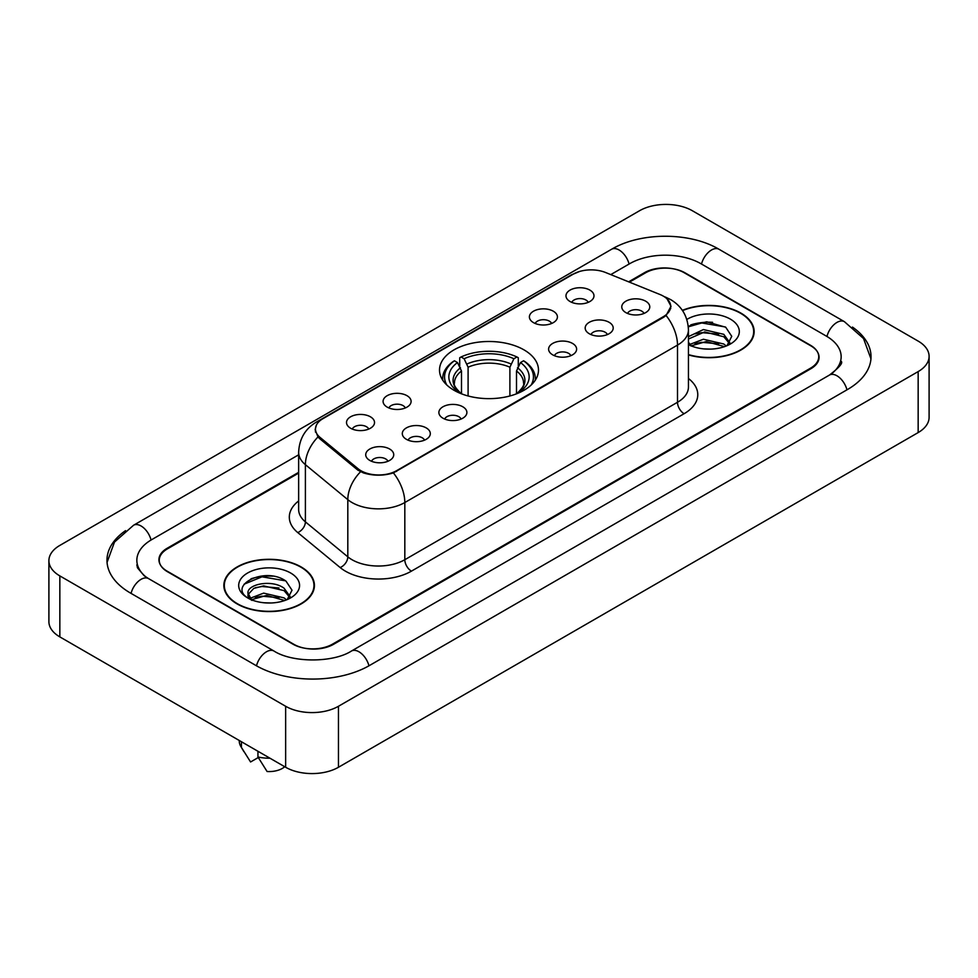 <?xml version="1.0" encoding="UTF-8"?>
<svg xmlns="http://www.w3.org/2000/svg" width="978" height="978" viewBox="0 0 978 978"><rect width="100%" height="100%" fill="white"/><g stroke="black" fill="none" stroke-linecap="round" stroke-linejoin="round"><path stroke-width="1.47" d="M523.988 349.867A49.487 28.57 0 0 0 470.063 343.669A49.487 28.57 0 0 0 439.513 370.063A49.487 28.57 0 0 0 454.012 390.271A49.487 28.57 0 0 0 507.937 396.469A49.487 28.57 0 0 0 538.487 370.063A49.487 28.57 0 0 0 523.988 349.867M533.499 322.642A14.01 8.081 180 0 1 530.724 320.356A14.01 8.081 180 0 1 535.357 310.307A14.01 8.081 180 0 1 553.303 311.212A14.01 8.081 180 0 1 556.091 320.356A14.01 8.081 180 0 1 533.499 322.642M551.604 323.486A8.399 4.853 0 0 0 549.343 321.126A8.399 4.853 0 0 0 541.066 319.892A8.399 4.853 0 0 0 535.211 323.486M387.19 407.117A14.01 8.081 180 0 1 384.415 404.831A14.01 8.081 180 0 1 389.048 394.782A14.01 8.081 180 0 1 406.995 395.687A14.01 8.081 180 0 1 409.782 404.831A14.01 8.081 180 0 1 387.19 407.117M405.295 407.96A8.399 4.853 0 0 0 403.034 405.589A8.399 4.853 0 0 0 394.757 404.366A8.399 4.853 0 0 0 388.902 407.96M350.613 428.242A14.01 8.081 180 0 1 347.838 425.943A14.01 8.081 180 0 1 352.471 415.894A14.01 8.081 180 0 1 370.417 416.799A14.01 8.081 180 0 1 373.205 425.943A14.01 8.081 180 0 1 350.613 428.242M368.718 429.073A8.399 4.853 0 0 0 366.457 426.714A8.399 4.853 0 0 0 358.18 425.479A8.399 4.853 0 0 0 352.312 429.073M570.076 301.53A14.01 8.081 180 0 1 567.301 299.244A14.01 8.081 180 0 1 571.934 289.195A14.01 8.081 180 0 1 589.881 290.099A14.01 8.081 180 0 1 592.668 299.244A14.01 8.081 180 0 1 570.076 301.53M588.181 302.373A8.399 4.853 0 0 0 585.92 300.001A8.399 4.853 0 0 0 577.643 298.779A8.399 4.853 0 0 0 571.788 302.373M589.294 333.742A14.01 8.081 180 0 1 586.507 331.456A14.01 8.081 180 0 1 591.152 321.407A14.01 8.081 180 0 1 609.098 322.3A14.01 8.081 180 0 1 611.873 331.456A14.01 8.081 180 0 1 589.294 333.742M607.387 334.574A8.399 4.853 0 0 0 605.137 332.214A8.399 4.853 0 0 0 596.861 330.98A8.399 4.853 0 0 0 590.993 334.574M552.717 354.855A14.01 8.081 180 0 1 549.929 352.569A14.01 8.081 180 0 1 554.575 342.52A14.01 8.081 180 0 1 572.521 343.425A14.01 8.081 180 0 1 575.296 352.569A14.01 8.081 180 0 1 552.717 354.855M570.81 355.699A8.399 4.853 0 0 0 568.56 353.327A8.399 4.853 0 0 0 560.284 352.104A8.399 4.853 0 0 0 554.416 355.699M442.985 418.217A14.01 8.081 180 0 1 440.198 415.919A14.01 8.081 180 0 1 444.843 405.87A14.01 8.081 180 0 1 462.79 406.775A14.01 8.081 180 0 1 465.565 415.919A14.01 8.081 180 0 1 442.985 418.217M461.078 419.049A8.399 4.853 0 0 0 458.829 416.689A8.399 4.853 0 0 0 450.552 415.454A8.399 4.853 0 0 0 444.684 419.049M406.408 439.33A14.01 8.081 180 0 1 403.621 437.044A14.01 8.081 180 0 1 408.266 426.995A14.01 8.081 180 0 1 426.212 427.899A14.01 8.081 180 0 1 428.987 437.044A14.01 8.081 180 0 1 406.408 439.33M424.501 440.173A8.399 4.853 0 0 0 422.251 437.802A8.399 4.853 0 0 0 413.975 436.579A8.399 4.853 0 0 0 408.107 440.173M369.831 460.442A14.01 8.081 180 0 1 367.043 458.156A14.01 8.081 180 0 1 371.689 448.107A14.01 8.081 180 0 1 389.635 449.012A14.01 8.081 180 0 1 392.41 458.156A14.01 8.081 180 0 1 369.831 460.442M387.924 461.286A8.399 4.853 0 0 0 385.674 458.926A8.399 4.853 0 0 0 377.398 457.692A8.399 4.853 0 0 0 371.53 461.286M625.871 312.618A14.01 8.081 180 0 1 623.096 310.332A14.01 8.081 180 0 1 627.729 300.283A14.01 8.081 180 0 1 645.676 301.187A14.01 8.081 180 0 1 648.451 310.332A14.01 8.081 180 0 1 625.871 312.618M643.976 313.461A8.399 4.853 0 0 0 641.715 311.102A8.399 4.853 0 0 0 633.438 309.867A8.399 4.853 0 0 0 627.57 313.461M659.942 294.488A25.208 14.56 180 0 1 663.304 296.114A25.208 14.56 180 0 1 670.688 306.407A25.208 14.56 180 0 1 663.304 316.701L396.567 470.699A25.208 14.56 180 0 1 358.082 468.755L320.014 437.374A25.208 14.56 180 0 1 315.466 429.024A25.208 14.56 180 0 1 322.85 418.731L573.279 274.133A25.208 14.56 180 0 1 605.578 272.507L659.942 294.488M298.645 473.107L167.458 548.841A28.007 16.174 0 0 0 159.255 560.284A28.007 16.174 0 0 0 167.458 571.714L292.911 644.147A28.007 16.174 0 0 0 332.52 644.147L810.542 368.168A28.007 16.174 0 0 0 818.745 356.726A28.007 16.174 0 0 0 810.542 345.295L685.089 272.862A28.007 16.174 0 0 0 645.48 272.862L629.404 282.141M831.838 373.584A50.416 29.108 0 0 0 841.153 356.726A50.416 29.108 0 0 0 826.386 336.139L700.945 263.718A50.416 29.108 0 0 0 629.636 263.718L610.773 274.61M298.645 454.807L151.614 539.697A50.416 29.108 0 0 0 136.847 560.284A50.416 29.108 0 0 0 146.162 577.142M285.649 706.275A37.347 21.565 0 0 0 338.461 706.275L918.159 371.591A37.347 21.565 0 0 0 929.1 356.347A37.347 21.565 0 0 0 918.159 341.102L692.351 210.735A37.347 21.565 0 0 0 639.539 210.735L59.841 545.418A37.347 21.565 0 0 0 48.9 560.663A37.347 21.565 0 0 0 59.841 575.908L285.649 706.275L285.649 767.265A37.347 21.565 0 0 0 338.461 767.265L918.159 432.582A37.347 21.565 0 0 0 929.1 417.337L929.1 356.347M48.9 560.663L48.9 621.653A37.347 21.565 0 0 0 59.841 636.898L285.649 767.265M125.539 530.638A80.306 46.357 0 0 0 106.969 560.284A80.306 46.357 0 0 0 130.49 593.059L255.93 665.492A80.306 46.357 0 0 0 369.501 665.492L847.51 389.513A80.306 46.357 0 0 0 871.031 356.726A80.306 46.357 0 0 0 852.461 327.08M688.439 354.904A45.281 26.149 0 0 0 754.148 331.566A45.281 26.149 0 0 0 740.884 313.082A45.281 26.149 0 0 0 682.375 310.356M301.163 566.959A45.281 26.149 0 0 0 251.811 561.286A45.281 26.149 0 0 0 223.852 585.443A45.281 26.149 0 0 0 237.116 603.927A45.281 26.149 0 0 0 286.468 609.6A45.281 26.149 0 0 0 314.427 585.443A45.281 26.149 0 0 0 301.163 566.959M224.317 587.79A45.281 26.149 0 0 0 224.158 588.487M667.082 298.901L671.018 306.261L666.079 315.491L663.634 317.263L393.4 472.912C383.4 475.931 373.413 475.931 363.425 472.912L357.752 470.051L319.684 438.67L317.997 436.946L315.136 429.672L316.42 425.039M298.645 472.35L167.128 548.279A28.007 16.174 0 0 0 158.925 559.709A28.007 16.174 0 0 0 167.128 571.152L293.901 644.331A28.007 16.174 0 0 0 333.51 644.331L810.872 368.73A28.007 16.174 0 0 0 819.075 357.3A28.007 16.174 0 0 0 810.872 345.857L684.099 272.679A28.007 16.174 0 0 0 644.49 272.679L628.634 281.823M314.109 588.487A45.281 26.149 0 0 0 313.962 587.79M753.842 334.623A45.281 26.149 0 0 0 753.683 333.926M272.874 576.189A37.347 21.565 0 0 0 251.016 578.78M712.595 322.312A37.347 21.565 0 0 0 690.737 324.916M688.439 354.598A44.817 25.88 0 0 0 753.683 331.566A44.817 25.88 0 0 0 740.554 313.266A44.817 25.88 0 0 0 682.546 310.625M703.769 348.901L710.884 349.109M689.808 344.427L703.402 339.244L723.793 344.011L726.263 345.992M690.798 345.943L706.324 341.554L723.793 346.432M688.439 342.263L691.25 345.906M688.439 336.628L703.402 329.562L723.793 334.329L729.845 342.703M688.439 339.024L704.686 331.933L723.793 336.75L729.368 343.339M688.439 344.598A30.44 17.58 0 0 0 730.395 343.999A30.44 17.58 0 0 0 730.395 319.134A30.44 17.58 0 0 0 686.825 319.439M726.972 345.699L731.752 336.334L725.713 327.239L706.739 321.799L688.255 326.261M688.304 326.835L701.739 322.96L725.297 326.958M695.028 333.853L701.739 332.642L718.708 334.121M694.942 343.559L701.739 342.324L718.683 343.804M237.446 603.744A44.817 25.88 0 0 0 286.285 609.343A44.817 25.88 0 0 0 313.962 585.443A44.817 25.88 0 0 0 300.833 567.142A44.817 25.88 0 0 0 251.982 561.531A44.817 25.88 0 0 0 224.317 585.443A44.817 25.88 0 0 0 237.446 603.744M264.036 602.766L271.151 602.974M250.075 598.304L263.669 593.12L284.06 597.888L286.53 599.869M251.077 599.82L266.591 595.419L284.06 600.309M248.033 593.181L251.517 599.771M248.057 593.78C245.906 584.416 271.591 578.89 284.06 588.206L290.124 596.58M248.155 594.404L253.791 588.401L263.632 585.883L284.06 590.614L289.647 597.203M287.251 599.563L292.019 590.199L285.992 581.115C264.622 565.761 226.664 585.993 248.583 598.402L249.671 599.062M290.662 573.01A30.44 17.58 0 0 0 247.605 573.01A30.44 17.58 0 0 0 247.605 597.876A30.44 17.58 0 0 0 290.662 597.864A30.44 17.58 0 0 0 290.662 573.01M239.255 740.493L239.255 740.969A29.878 17.249 0 0 0 240.894 746.593A29.878 17.249 0 0 0 241.432 747.436L250.576 761.972L258.278 757.534M241.432 747.436L241.432 741.74M251.982 600.394C248.791 598.499 247.507 596.446 248.131 594.257M257.947 751.275L257.947 756.96L267.08 771.508A18.68 10.782 0 0 0 284.72 766.74M257.947 756.96A29.878 17.249 0 0 0 269.952 758.207M244.133 584.172L262.018 576.824L285.576 580.834M255.307 587.729L262.018 586.507L278.987 587.998M255.221 597.436L262.018 596.189L278.962 597.668M461.494 393.816L461.494 371.017L457.496 362.557A40.147 23.179 0 0 0 457.496 391.298L456.75 391.738M459.721 366.383L459.721 357.74L461.041 356.982A44.45 25.66 0 0 1 516.959 356.982L513.902 358.743A40.147 23.179 0 0 0 464.098 358.743L468.095 367.202L468.095 395.968M509.905 395.968L509.905 367.202L513.902 358.743M446.812 385.002A44.45 25.66 0 0 1 454.44 360.784L453.12 361.554A46.308 26.736 0 0 0 442.692 378.449A46.308 26.736 0 0 0 442.802 380.308M516.959 356.982L518.279 357.74L518.279 366.383M454.44 360.784L457.496 362.557M464.098 358.743L461.041 356.982M457.496 391.298L461.164 393.694M535.198 380.308A46.308 26.736 0 0 0 535.308 378.449A46.308 26.736 0 0 0 524.88 361.554L523.56 360.784A44.45 25.66 0 0 1 531.188 385.002M521.25 391.738L520.504 391.298A40.147 23.179 0 0 0 520.504 362.557L523.56 360.784M516.836 393.694L520.504 391.298M520.504 362.557L516.506 371.017L516.506 393.816M320.014 437.374L320.014 438.939M358.082 468.755L358.082 470.32M396.567 470.699L396.567 471.445M663.304 316.701L663.304 317.447M368.938 665.81A14.939 8.631 -120 0 0 351.457 651.03C333.095 662.901 292.336 662.901 273.962 651.03L148.522 578.597L144.108 575.675L137.47 567.827L136.847 564.856M256.493 665.81A14.939 8.631 -60 0 1 266.493 651.764A14.939 8.631 -60 0 1 273.962 651.03M131.052 593.389A14.939 8.631 -60 0 1 141.052 579.343A14.939 8.631 -60 0 1 148.522 578.597M107.054 562.387L114.487 542.069L133.583 525.235A14.939 8.631 60 0 1 151.052 540.027M133.583 525.235L611.605 249.256A14.939 8.631 60 0 1 629.074 264.036M611.605 249.256C640.737 231.92 689.832 231.92 718.977 249.256A14.939 8.631 120 0 0 711.507 249.989A14.939 8.631 120 0 0 701.507 264.036M870.946 358.828L863.513 338.51L844.417 321.676A14.939 8.631 120 0 0 836.948 322.422A14.939 8.631 120 0 0 826.948 336.469M846.948 389.831A14.939 8.631 -120 0 0 829.478 375.051L351.457 651.03M338.461 767.265L338.461 706.275M59.841 636.898L59.841 575.908M918.159 432.582L918.159 371.591M688.439 378.486A46.687 26.956 180 0 1 684.099 413.718L411.42 571.152A9.34 5.391 60 0 1 404.819 559.709L677.497 402.276A37.347 21.565 0 0 0 688.439 387.031L688.439 329.855A37.347 21.565 180 0 1 677.497 345.1A32.677 18.863 -120 0 0 666.079 315.491M411.42 571.152A46.687 26.956 180 0 1 345.393 571.152A46.687 26.956 180 0 1 340.161 567.546L297.752 532.57A46.687 26.956 180 0 1 298.645 500.944M351.994 559.709A37.347 21.565 0 0 0 404.819 559.709L404.819 502.533A37.347 21.565 180 0 1 351.994 502.533A37.347 21.565 180 0 1 347.813 499.648L305.393 464.672A37.347 21.565 180 0 1 298.645 452.313L298.645 509.489A37.347 21.565 0 0 0 305.393 521.861L347.813 556.837A37.347 21.565 0 0 0 351.994 559.709M688.439 329.855C687.803 316.42 681.91 306.346 670.737 299.647L666.018 297.349A32.677 15.306 112 0 0 664.624 296.945M393.4 472.912A32.677 18.863 60 0 1 404.819 502.533L677.497 345.1L677.497 402.276A9.34 5.391 60 0 0 684.099 413.718M319.867 420.797A32.677 18.863 -120 0 0 316.346 422.105C305.173 428.804 299.268 438.877 298.645 452.313M316.346 422.105L570.871 275.148A32.677 18.863 60 0 1 573.34 274.109M317.997 436.946A32.677 21.858 129.5 0 0 305.393 464.672L305.393 521.861A9.34 6.247 -50.5 0 1 297.752 532.57M360.54 471.787A32.677 21.858 129.5 0 0 347.813 499.648L347.813 556.837A9.34 6.247 -50.5 0 1 340.161 567.546M461.494 371.017A34.548 19.951 0 0 0 454.452 383.083C453.511 384.843 455.589 388.193 460.687 393.132M509.905 367.202A34.548 19.951 0 0 0 468.095 367.202M460.516 367.752A35.917 20.734 0 0 0 460.516 393.022M510.883 363.938A35.917 20.734 0 0 0 467.117 363.938M517.484 393.022A35.917 20.734 0 0 0 517.484 367.752M517.313 393.132C522.411 388.205 524.489 384.855 523.548 383.083A34.548 19.951 0 0 0 516.506 371.017M315.466 429.024L315.466 432.117M670.688 306.407L670.688 308.632M841.153 361.298C843.232 362.814 839.344 367.398 829.478 375.051M718.977 249.256L844.417 321.676M570.871 275.148L579.404 271.542M666.018 297.349L663.989 296.53M753.683 335.307L753.683 331.566M313.962 589.184L313.962 585.443M243.925 751.666L240.894 746.593M224.317 589.184L224.317 585.443M442.692 380.136L442.692 378.449M535.308 380.136L535.308 378.449"/></g></svg>
